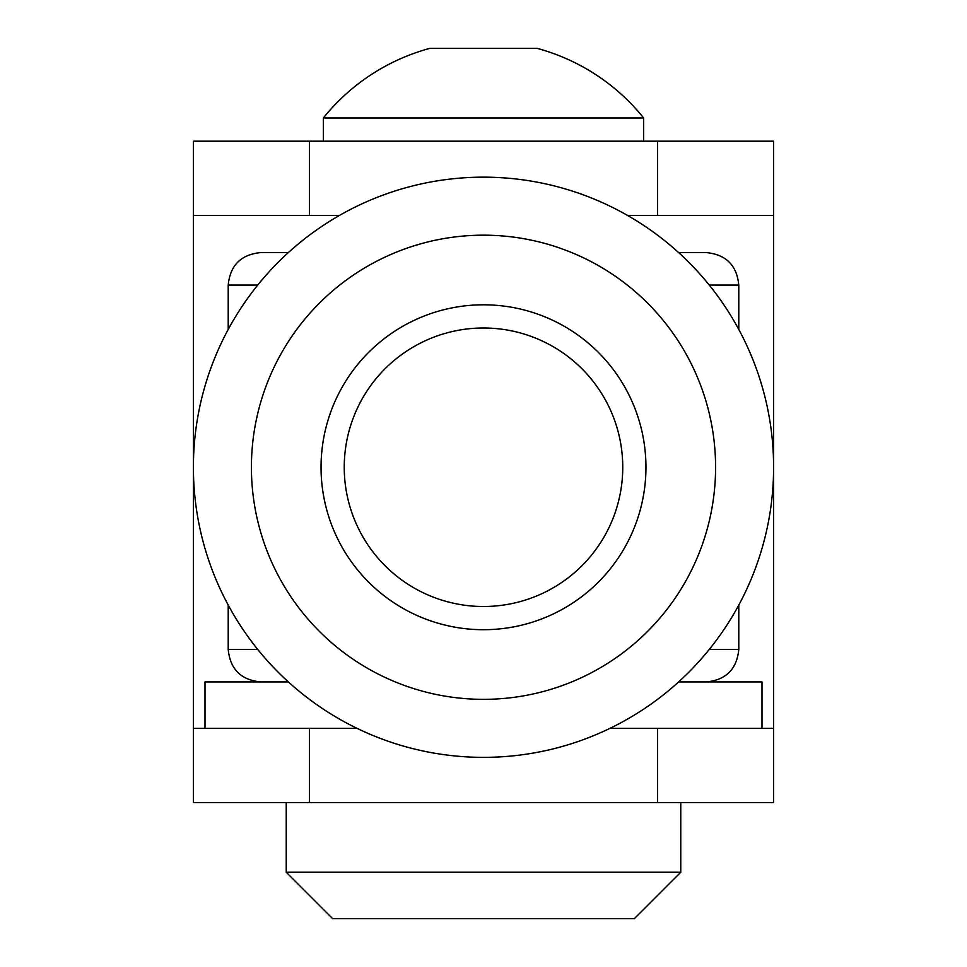 <?xml version="1.0" encoding="UTF-8"?>
<svg xmlns="http://www.w3.org/2000/svg" width="967" height="967" viewBox="0 0 967 967"><rect width="100%" height="100%" fill="white"/><g stroke="black" fill="none" stroke-linecap="round" stroke-linejoin="round"><path stroke-width="1.45" d="M657.56 141.182L773.6 141.182L773.6 215.448L657.56 215.448L657.56 141.182L309.44 141.182L309.44 215.448L193.4 215.448L193.4 728.344L309.44 728.344L309.44 802.61L193.4 802.61L193.4 728.344M657.56 215.448L627.559 215.448M339.441 215.448L309.44 215.448M773.6 215.448L773.6 802.61L309.44 802.61M657.56 802.61L657.56 728.344L609.947 728.344M357.053 728.344L309.44 728.344M657.56 728.344L773.6 728.344M193.4 215.448L193.4 141.182L309.44 141.182M323.365 117.974L643.635 117.974A205.451 205.451 0 0 0 537.108 48.35L429.892 48.35A205.451 205.451 0 0 0 323.365 117.974L323.365 141.182M678.629 681.928L761.996 681.928L761.996 728.344M205.004 728.344L205.004 681.928L288.371 681.928M680.768 872.234L634.352 918.65L332.648 918.65L286.232 872.234L680.768 872.234L680.768 802.61M678.629 252.58L706.297 252.58L678.629 252.58M288.371 252.58L260.703 252.58L288.371 252.58M622.748 467.254A139.248 139.248 0 0 0 413.876 346.657A139.248 139.248 0 0 0 413.876 587.851A139.248 139.248 0 0 0 622.748 467.254M645.956 467.254A162.456 162.456 0 0 1 402.272 607.941A162.456 162.456 0 0 1 402.272 326.568A162.456 162.456 0 0 1 645.956 467.254M483.5 629.71A162.456 162.456 0 0 1 342.814 386.026A162.456 162.456 0 0 1 624.186 386.026A162.456 162.456 0 0 1 483.5 629.71M483.5 235.174A232.08 232.08 0 0 1 684.491 583.294A232.08 232.08 0 0 1 282.509 583.294A232.08 232.08 0 0 1 483.5 235.174M483.5 177.154A290.1 290.1 0 0 1 734.739 612.304A290.1 290.1 0 0 1 232.261 612.304A290.1 290.1 0 0 1 483.5 177.154M483.5 606.502A139.248 139.248 0 0 0 604.097 397.63A139.248 139.248 0 0 0 362.903 397.63A139.248 139.248 0 0 0 483.5 606.502M709.258 649.437L738.788 649.437C736.866 669.176 726.036 680.006 706.297 681.928M228.212 605.04L228.212 649.437L257.742 649.437M257.742 285.072L228.212 285.072L228.212 329.469M738.788 329.469L738.788 285.072L709.258 285.072M643.635 117.974L643.635 141.182M286.232 872.234L286.232 802.61M738.788 605.04L738.788 649.437M228.212 649.437C230.134 669.176 240.964 680.006 260.703 681.928M228.212 285.072C230.134 265.345 240.964 254.514 260.703 252.58M738.788 285.072C736.866 265.345 726.036 254.514 706.297 252.58"/></g></svg>
